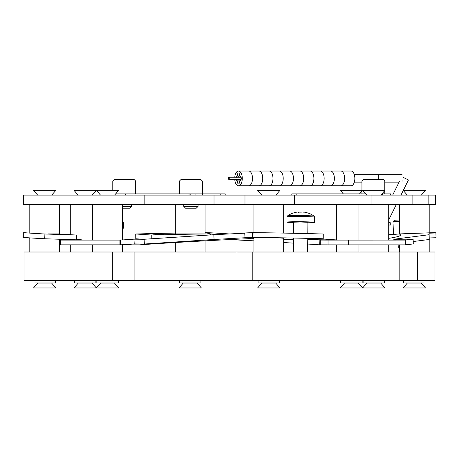 <?xml version="1.0" encoding="UTF-8"?>
<svg xmlns="http://www.w3.org/2000/svg" width="459" height="459" viewBox="0 0 459 459"><rect width="100%" height="100%" fill="white"/><g stroke="black" fill="none" stroke-linecap="round" stroke-linejoin="round"><path stroke-width="0.69" d="M134.045 204.611L134.045 195.086L23.357 195.086L23.357 204.611L294.397 204.611L294.397 195.086L244.98 195.086L244.98 204.611M134.045 195.086L144.16 195.086L144.16 204.611M144.16 195.086L214.02 195.086L214.02 204.611M214.02 195.086L244.98 195.086M294.397 204.611L371.079 204.611L371.079 195.086L294.397 195.086M371.079 195.086L412.865 195.086L412.865 204.611L435.643 204.611L435.643 195.086L428.838 195.086L428.838 204.611M371.079 204.611L412.865 204.611M412.865 195.086L428.838 195.086M229.626 252.008L252.215 252.008L252.215 280.587L24.029 280.587L24.029 252.008L229.626 252.008M399.818 280.587L399.818 252.008L434.971 252.008L434.971 280.587L252.215 280.587M112.34 280.587L112.34 252.008M399.818 252.008L252.215 252.008M388.71 234.698A171.236 1.457 177.9 0 0 399.869 233.901L399.944 233.912A171.236 8.457 178.2 0 1 401.011 234.813A171.236 8.457 178.2 0 1 401.017 234.824A171.236 8.457 178.2 0 1 388.71 238.353M405.096 240.097L405.096 244.859L348.375 244.859L348.375 240.097L405.308 240.086A206.722 10.213 -1.8 0 0 413.134 239.168L393.713 239.265L429.102 234.721L429.102 233.189L435.901 232.983A206.722 10.213 -1.8 0 0 435.184 232.627L399.869 233.901L399.938 235.806M307.714 244.039A171.236 5.29 -177.2 0 1 319.671 244.842L328.042 244.859L328.042 240.097L348.375 240.097M328.042 244.859L348.375 244.859M388.71 204.611L388.71 240.097L405.308 240.086L405.452 244.842A206.722 10.213 -1.8 0 0 413.284 243.918L413.134 239.168M405.429 243.964L405.096 243.964M413.209 241.537L429.251 239.478L429.102 234.721M429.251 239.478L429.102 233.189M429.251 237.946L436.05 237.739L435.901 232.983M405.452 244.842L405.096 244.859L405.452 244.842M253.913 238.726A171.236 6.409 -179.5 0 0 249.065 238.663L248.663 238.669A171.236 5.29 177.2 0 0 229.569 239.581A171.236 5.29 177.2 0 0 139.329 244.842L122.45 244.859L122.45 252.008M283.679 238.519A15.302 0.574 -179.5 0 0 283.983 238.405A15.302 0.574 -179.5 0 0 268.658 237.705A15.302 0.574 -179.5 0 0 253.379 238.146A15.302 0.574 -179.5 0 0 253.913 238.301M120.269 240.097L119.931 240.097L120.269 240.086L120.505 244.842L59.572 244.842L60.284 244.859L60.284 240.097L120.269 240.097A206.722 6.386 -2.8 0 1 133.982 239.168L144.115 239.265L213.831 234.721L244.756 233.189M293.462 239.46A171.236 6.409 -179.5 0 0 283.679 239.242M249.065 238.663L253.024 237.372A206.722 7.74 0.5 0 1 323.234 238.76L307.748 239.77M252.387 232.627L253.064 232.615L253.024 237.372L252.622 237.378L252.387 232.627A206.722 6.386 -2.8 0 0 244.745 232.983L244.98 237.739A206.722 6.386 -2.8 0 1 252.622 237.378L248.663 238.669M139.329 244.842L120.505 244.842A206.722 6.386 -2.8 0 1 134.217 243.918L133.982 239.168M134.217 243.918L144.35 244.022L144.115 239.265M144.35 244.022L214.066 239.478L213.831 234.721M214.066 239.478L244.98 237.739M323.234 238.76L323.274 233.998A206.722 7.74 0.5 0 0 253.064 232.615M119.931 240.097L119.931 244.859L138.75 244.859M48.511 233.941L59.67 234.36L48.511 233.941M29.801 239.483L29.749 237.946L22.95 237.739A206.722 10.213 1.8 0 1 23.667 237.378L23.713 237.372A206.722 1.761 2.1 0 0 44.73 238.76L44.907 233.998L76.538 235.048A171.236 1.457 -177.9 0 1 59.182 233.906M44.73 238.76L76.36 239.81L76.538 235.048M23.822 237.383L23.891 232.615A206.722 1.761 2.1 0 0 44.907 233.998M59.572 243.993L60.284 243.999M60.284 243.396L59.572 243.304M22.95 237.739L23.099 232.983A206.722 10.213 1.8 0 1 23.816 232.627L23.667 237.378M55.321 233.906L53.273 233.906M59.572 240.832A171.236 8.457 -178.2 0 0 60.284 241.078M76.383 239.208A171.236 8.457 -178.2 0 0 83.773 240.086L83.991 240.097M380.878 195.086L385.021 190.324L362.633 190.324L366.77 195.086M366.919 283.037L380.729 283.037L385.021 287.971L340.245 287.971L344.531 283.037L358.347 283.037L362.633 287.971L366.919 282.968M421.368 195.086L425.504 190.324L403.117 190.324L407.259 195.086M407.408 283.037L421.219 283.037L425.504 287.971L403.117 287.971L407.408 282.968M125.422 195.086L125.422 193.893L225.214 193.893L225.214 195.086M384.544 280.587L384.544 282.968L363.109 282.968L363.109 280.587M425.028 280.587L425.028 282.968L403.593 282.968L403.593 280.587M399.818 233.906L399.428 233.906L399.428 204.611M275.848 195.086L279.99 190.324L257.602 190.324L261.745 195.086M272.457 283.037L275.704 283.037L279.99 287.971L257.602 287.971L261.888 283.037L272.457 283.037M51.741 195.086L55.883 190.324L33.496 190.324L37.632 195.086M38.831 283.037L51.592 283.037L55.883 287.971L33.496 287.971L37.781 283.037L38.831 283.037M183.296 283.037L197.112 283.037L201.398 287.971L179.01 287.971L183.296 282.968M179.486 190.324L179.01 190.324L179.486 190.869M279.514 280.587L279.514 282.968L258.078 282.968L258.078 280.587M55.407 280.587L55.407 282.968L33.972 282.968L33.972 280.587M200.922 280.587L200.922 282.968L179.486 282.968L179.486 280.587M118.279 280.587L118.279 282.968L96.843 282.968L96.843 280.587M95.891 280.587L95.891 282.968L74.456 282.968L74.456 280.587M362.157 280.587L362.157 282.968L340.721 282.968L340.721 280.587M59.572 204.611L59.572 233.906L48.361 233.906M205.087 204.611L205.087 233.906L175.78 233.906M114.612 195.086L118.755 190.324L73.979 190.324L78.122 195.086M111.221 283.037L114.469 283.037L118.755 287.971L73.979 287.971L78.271 283.037L92.081 283.037L96.367 287.971L100.653 283.037L111.221 283.037M361.939 190.324L340.245 190.324L343.349 193.893M119.931 242.478L120.39 242.478M393.042 222.713L393.002 221.726L394.379 220.245L399.428 219.981M393.002 221.726L399.428 221.399M399.428 248.015L398.24 246.913L399.428 246.833M180.915 179.607L200.922 179.607L202.35 181.035L179.486 181.035L180.915 179.607M198.064 206.401L183.772 206.401L185.562 208.185L196.274 208.185L198.064 206.401L198.064 204.611M361.939 181.035L363.367 179.607L383.368 179.607L384.797 181.035L361.939 181.035L361.939 193.893M112.782 181.035L114.211 179.607L134.217 179.607L135.646 181.035L112.782 181.035L112.782 190.324M122.45 208.185L129.57 208.185L131.36 206.401L131.36 204.611M122.45 206.401L131.36 206.401M382.347 195.086L382.347 193.893L390.563 193.893L390.563 195.086M291.809 195.086L291.809 193.893L365.737 193.893M381.911 193.893L382.347 193.893M125.422 193.893L115.651 193.893M228.307 178.413A1.193 1.193 -90 0 1 229.5 177.226L229.5 177.226A1.193 0.568 90 0 0 228.932 178.413A1.193 0.568 90 0 0 229.5 179.607L229.5 179.607A1.193 1.193 -90 0 1 228.307 178.413A1.193 1.193 -90 0 1 229.5 177.226L228.307 178.413L229.5 179.607A1.193 1.193 -90 0 1 228.307 178.413M390.259 225.094A5.956 5.956 90 0 1 388.71 224.887L390.259 225.094L390.259 222.713A3.574 3.574 90 0 1 388.71 222.357L390.259 222.713M235.909 179.607A1.905 0.975 -90 0 0 236.672 180.318A1.905 0.975 -90 0 0 237.429 179.607M237.521 181.988A1.905 0.975 -90 0 0 238.496 183.893A1.905 0.975 -90 0 0 239.472 181.988A1.905 0.975 -90 0 0 238.496 180.083A1.905 0.975 -90 0 0 237.521 181.988M237.521 174.845A1.905 0.975 -90 0 0 238.496 176.749A1.905 0.975 -90 0 0 239.472 174.845A1.905 0.975 -90 0 0 238.496 172.94A1.905 0.975 -90 0 0 237.521 174.845M234.773 179.607A7.384 3.775 -90 0 0 238.496 185.797A7.384 3.775 -90 0 0 242.272 178.413A7.384 3.775 -90 0 0 238.496 171.029A7.384 3.775 -90 0 0 234.773 177.226M238.496 185.797L248.732 185.797A7.384 3.775 -90 0 0 252.507 178.413A7.384 3.775 -90 0 0 248.732 171.029L351.066 171.029A7.384 3.775 -90 0 1 354.841 178.413A7.384 3.775 -90 0 1 351.066 185.797L340.83 185.797A7.384 3.775 -90 0 0 344.606 178.413A7.384 3.775 -90 0 0 340.83 171.029A7.384 3.775 -90 0 1 344.606 178.413A7.384 3.775 -90 0 1 340.83 185.797L330.6 185.797A7.384 3.775 -90 0 0 334.376 178.413A7.384 3.775 -90 0 0 330.6 171.029A7.384 3.775 -90 0 1 334.376 178.413A7.384 3.775 -90 0 1 330.6 185.797L320.365 185.797A7.384 3.775 -90 0 0 324.14 178.413A7.384 3.775 -90 0 0 320.365 171.029A7.384 3.775 -90 0 1 324.14 178.413A7.384 3.775 -90 0 1 320.365 185.797L310.129 185.797A7.384 3.775 -90 0 0 313.904 178.413A7.384 3.775 -90 0 0 310.129 171.029A7.384 3.775 -90 0 1 313.904 178.413A7.384 3.775 -90 0 1 310.129 185.797L299.899 185.797A7.384 3.775 -90 0 0 303.674 178.413A7.384 3.775 -90 0 0 299.899 171.029A7.384 3.775 -90 0 1 303.674 178.413A7.384 3.775 -90 0 1 299.899 185.797L289.663 185.797A7.384 3.775 -90 0 0 293.439 178.413A7.384 3.775 -90 0 0 289.663 171.029A7.384 3.775 -90 0 1 293.439 178.413A7.384 3.775 -90 0 1 289.663 185.797L279.428 185.797A7.384 3.775 -90 0 0 283.203 178.413A7.384 3.775 -90 0 0 279.428 171.029A7.384 3.775 -90 0 1 283.203 178.413A7.384 3.775 -90 0 1 279.428 185.797L269.198 185.797A7.384 3.775 -90 0 0 272.973 178.413A7.384 3.775 -90 0 0 269.198 171.029A7.384 3.775 -90 0 1 272.973 178.413A7.384 3.775 -90 0 1 269.198 185.797L258.962 185.797A7.384 3.775 -90 0 0 262.737 178.413A7.384 3.775 -90 0 0 258.962 171.029A7.384 3.775 -90 0 1 262.737 178.413A7.384 3.775 -90 0 1 258.962 185.797L248.732 185.797A7.384 3.775 -90 0 0 252.507 178.413A7.384 3.775 -90 0 0 248.732 171.029L238.496 171.029M239.564 179.607A1.905 0.975 -90 0 0 240.321 180.318A1.905 0.975 -90 0 0 241.296 178.413A1.905 0.975 -90 0 0 240.321 176.508A1.905 0.975 -90 0 0 239.564 177.226M237.429 177.226A1.905 0.975 -90 0 0 236.672 176.508A1.905 0.975 -90 0 0 235.909 177.226M405.922 178.723L402.979 177.266L405.922 178.723M403.851 177.696L408.453 179.974L403.851 177.696M378.268 175.625L378.25 179.607L378.262 174.695L354.446 174.695L354.44 175.103M354.44 181.724L354.325 182.137M402.073 181.294L402.073 180.255M292.974 213.131L292.985 213.125A22.852 22.709 19.8 0 1 298.166 211.955A22.852 0.723 82.2 0 0 298.138 212.965A21.424 16.782 -176.9 0 1 302.94 212.999A22.852 0.97 -81.4 0 1 303.319 211.995A22.852 22.709 19.8 0 1 308.505 213.24A21.424 1.13 131 0 1 308.66 213.211A21.424 1.13 131 0 1 308.683 213.228M298.574 212.93A22.852 0.723 82.2 0 0 298.361 212.15A22.852 22.462 -11.2 0 0 298.201 212.167M293.605 222.632A13.816 0.516 0.5 0 1 286.938 222.133L286.984 216.906L287.506 215.914A13.317 0.499 0.5 0 1 300.312 215.552A13.317 0.499 0.5 0 1 314.105 216.143A13.317 0.499 0.5 0 1 314.111 216.149M286.938 222.133A13.816 0.516 0.5 0 1 300.238 221.731A13.816 0.516 0.5 0 1 314.564 222.368A13.816 0.516 0.5 0 1 307.891 222.753M293.571 252.008L307.501 252.008M293.513 233.287L293.611 222.19L300.49 221.984L307.897 222.311L307.8 233.602M298.465 212.942L298.361 212.15M298.166 211.955L298.31 212.953M122.45 221.99L123.052 221.99A22.864 22.864 0 0 0 122.45 221.571M122.45 228.192L123.551 228.192L123.551 222.959L123.052 221.99M151.814 238.766L151.78 235.048A171.236 6.409 179.5 0 1 209.895 233.901L210.572 233.912A171.236 5.29 -177.2 0 1 220.636 234.383M158.355 233.941L163.932 234.101L158.338 234.36L152.761 234.199L158.355 233.941M143.409 239.259L135.766 238.76L135.726 233.998L151.78 235.048M209.906 234.979L209.895 233.901L205.936 232.615A206.722 7.74 -0.5 0 0 205.087 232.627M175.321 233.092A206.722 7.74 -0.5 0 0 135.726 233.998M336.55 239.937A206.722 6.386 2.8 0 0 325.018 239.168L315.591 239.259M229.5 233.947L214.255 232.983A206.722 6.386 2.8 0 0 206.613 232.627L205.936 232.615M192.533 233.906A11.165 0.419 179.5 0 1 190.256 233.935A11.165 0.419 179.5 0 1 183.514 233.906M311.558 239.523A171.236 5.29 -177.2 0 1 319.906 240.086L328.042 240.097M229.5 239.581A171.236 5.29 -177.2 0 1 253.913 240.843M283.679 242.536A171.236 5.29 -177.2 0 1 293.427 243.132M237.016 252.008L237.016 280.587M134.091 252.008L134.091 280.587M399.944 233.912L400.001 235.771M399.892 233.901L435.109 232.615M220.762 195.086L220.762 193.893M195.064 195.086L195.064 193.893M202.327 193.893L202.327 195.086M296.181 193.893L296.181 195.086M189.039 195.086L189.039 193.893M241.084 177.226L236.414 177.226A1.193 0.608 90 0 1 237.022 178.413A1.193 0.608 90 0 1 236.414 179.607L229.5 179.607M236.414 177.226L229.804 177.226A1.193 0.568 90 0 0 229.236 178.413A1.193 0.568 90 0 0 229.804 179.607M286.984 216.906A13.816 0.516 0.5 0 1 300.284 216.499A13.816 0.516 0.5 0 1 314.61 217.141L314.105 216.143A22.864 22.864 0 0 0 308.66 213.211M122.45 222.959L123.551 222.959M206.613 232.627L210.572 233.912L210.52 234.939M319.671 244.842L319.906 240.086L336.55 240.086L336.55 204.611M320.25 244.859L320.25 240.097M417.443 252.008L417.443 280.587M435.121 232.615L399.881 233.901M388.71 244.859L388.71 252.008M358.938 244.859L358.938 252.008M358.938 240.097L358.938 204.611M429.199 232.828L429.199 204.611M429.199 239.483L429.199 252.008M399.428 244.859L399.428 252.008M283.679 238.29L283.679 252.008M253.913 238.003L253.913 252.008M29.801 237.871L29.801 252.008M59.572 239.254L59.572 252.008M175.321 242.536L175.321 252.008M205.087 240.843L205.087 252.008M253.913 232.627L253.913 204.611M283.679 233.092L283.679 204.611M29.801 233.097L29.801 204.611M175.321 233.906L175.321 204.611M100.51 195.086L96.367 190.324L92.23 195.086M359.529 193.893L361.939 191.122M122.45 239.937L122.45 204.611M92.678 240.097L92.678 204.611M70.29 234.698L70.29 204.611M92.678 244.859L92.678 252.008M70.29 244.859L70.29 252.008M336.55 244.859L336.55 252.008M393.478 234.4L393.088 223.906M398.24 246.913L398.16 244.859M179.486 193.893L179.486 181.035M202.35 193.893L202.35 181.035M183.772 206.401L183.772 204.611M384.797 193.893L384.797 190.577M384.797 190.324L384.797 181.035M135.646 193.893L135.646 181.035M190.812 193.893L190.812 195.086M229.804 177.226L229.5 177.226M241.084 179.607L236.414 179.607M396.278 204.611L388.71 219.918M399.496 181.294L392.68 195.086M408.453 179.974L403.335 190.324M403.26 190.479L400.982 195.086M361.939 182.137L354.446 182.137M402.078 174.695L378.262 174.695M399.078 182.137L384.797 182.137M314.564 222.368L314.61 217.141M307.645 252.008L307.76 238.364M293.353 251.939L293.473 238.049M292.957 213.096A22.864 22.864 0 0 0 287.506 215.914"/></g></svg>
